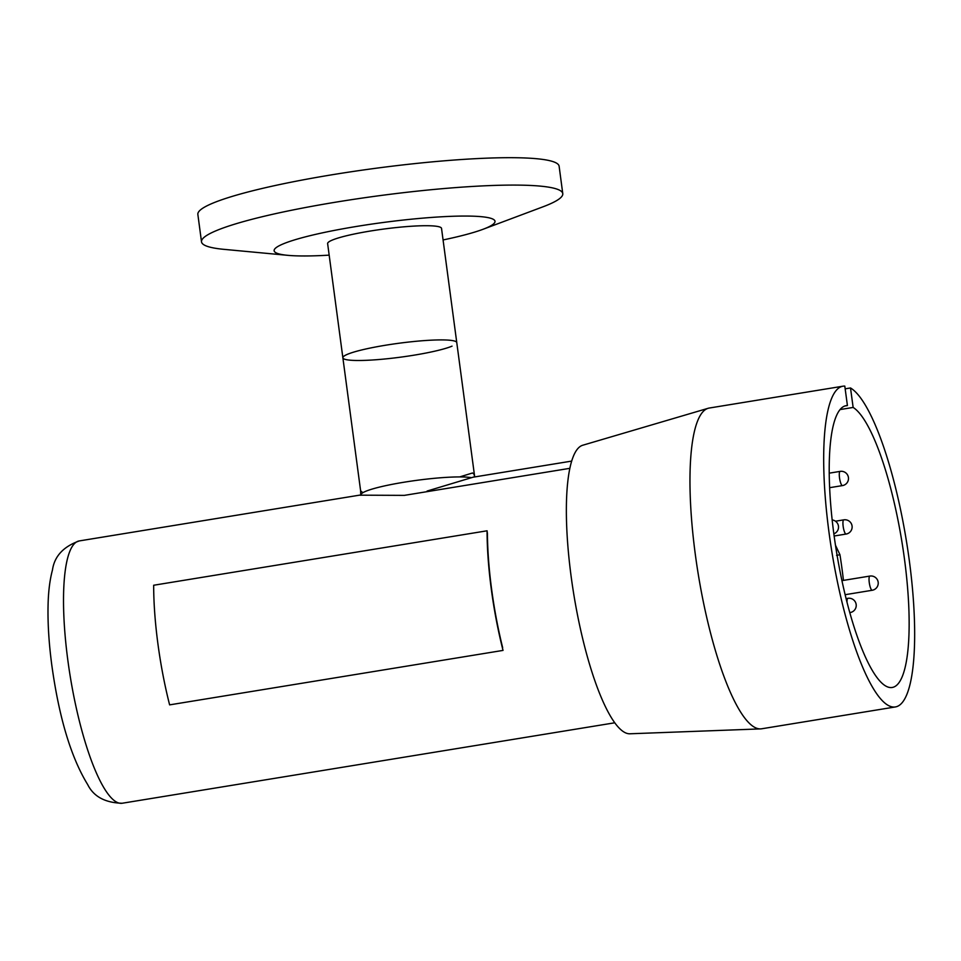 <?xml version="1.0" encoding="UTF-8"?>
<svg xmlns="http://www.w3.org/2000/svg" width="961" height="961" viewBox="0 0 961 961"><rect width="100%" height="100%" fill="white"/><g stroke="black" fill="none" stroke-linecap="round" stroke-linejoin="round"><path stroke-width="1.44" d="M459.706 476.92L472.56 472.968L474.121 474.29L474.746 476.92M362.862 492.717L360.615 490.807L342.873 357.804A57.456 7.003 -7.6 0 1 392.208 344.194A57.456 7.003 -7.6 0 1 454.973 341.191A57.456 7.003 -7.6 0 1 456.763 342.609A57.456 7.003 172.4 0 0 410.972 341.804A57.456 7.003 172.4 0 0 347.594 354.249A57.456 7.003 172.4 0 0 342.873 357.804A57.456 7.003 172.4 0 0 388.664 358.597A57.456 7.003 172.4 0 0 452.042 346.152M361.036 494.843A57.576 7.015 -7.6 0 1 406.623 481.809A57.576 7.015 -7.6 0 1 470.914 477.605M571.723 461.088L473.1 477.197L427.116 491.047A132.318 30.668 80.7 0 0 426.804 491.696M844.923 405.974L847.422 405.566A142.769 33.082 80.7 0 0 846.16 405.674A142.769 33.082 80.7 0 0 832.526 523.168A142.769 33.082 80.7 0 0 877.297 677.961A142.769 33.082 80.7 0 0 892.192 687.475A142.769 33.082 80.7 0 0 905.827 569.981A142.769 33.082 80.7 0 0 861.056 415.188A142.769 33.082 80.7 0 0 853.14 407.44L840.106 409.566M847.422 405.566L844.791 386.094A162.505 37.659 80.7 0 0 842.977 386.202L709.254 408.041A162.505 37.659 80.7 0 0 708.185 408.281A162.505 37.659 80.7 0 0 694.01 544.07A162.505 37.659 80.7 0 0 744.691 717.963A162.505 37.659 80.7 0 0 760.559 728.894A162.505 37.659 80.7 0 0 761.653 728.786L895.364 706.948A162.505 37.659 80.7 0 0 910.884 573.212A162.505 37.659 80.7 0 0 859.927 397.025A162.505 37.659 80.7 0 0 850.509 387.968L853.14 407.44M842.977 386.202A162.505 37.659 80.7 0 0 827.457 519.925A162.505 37.659 80.7 0 0 878.414 696.112A162.505 37.659 80.7 0 0 895.364 706.948M708.185 408.281L582.762 445.231A146.252 33.887 80.7 0 0 570.005 567.434A146.252 33.887 80.7 0 0 615.617 723.933A146.252 33.887 80.7 0 0 629.899 733.784L760.559 728.894M845.163 388.833L850.509 387.968M835.457 545.199L839.95 554.725A142.769 33.082 -99.3 0 1 843.446 580.384M836.575 555.386L839.95 554.725M569.885 468.319L404.329 495.371L359.462 495.167L79.295 540.923A132.906 30.8 80.7 0 0 67.883 660.579A132.906 30.8 80.7 0 0 122.143 803.252C105.097 802.771 93.613 796.549 87.691 784.584C71.03 757.4 59.065 717.639 51.822 665.3C48.963 643.798 47.702 624.097 48.05 606.199C48.29 592.156 49.756 580.096 52.459 570.017C54.417 556.323 63.354 546.629 79.295 540.923M474.518 475.599L441.531 228.406A57.456 7.003 172.4 0 0 395.728 227.613A57.456 7.003 172.4 0 0 332.35 240.058A57.456 7.003 172.4 0 0 327.629 243.601L342.873 357.804M443.069 239.95A111.428 13.586 172.4 0 0 483.011 229.295A111.428 13.586 172.4 0 0 485.87 228.165A111.428 13.586 172.4 0 0 428.654 217.654A111.428 13.586 172.4 0 0 283.291 243.854A111.428 13.586 172.4 0 0 287.832 255.338A111.428 13.586 172.4 0 0 329.167 255.145M483.011 229.295L543.121 206.759A182.23 22.223 172.4 0 0 547.794 204.909A182.23 22.223 172.4 0 0 562.774 193.641A182.23 22.223 172.4 0 0 417.506 191.107A182.23 22.223 172.4 0 0 216.489 230.568A182.23 22.223 172.4 0 0 201.51 241.836A182.23 22.223 172.4 0 0 223.925 249.343L287.832 255.338M562.774 193.641L559.122 166.229A182.23 22.223 172.4 0 0 413.855 163.706A182.23 22.223 172.4 0 0 212.825 203.155A182.23 22.223 172.4 0 0 197.858 214.435L201.51 241.836M157.904 643.75A129.999 30.127 -99.3 0 1 153.664 585.249L487.071 530.796A129.999 30.127 -99.3 0 0 491.323 589.297A129.999 30.127 -99.3 0 0 503.035 650.405L169.616 704.869A129.999 30.127 -99.3 0 1 157.904 643.75M502.663 647.678A128.726 29.827 -99.3 0 1 487.431 533.535L487.071 530.796M845.115 594.703L872.204 590.27A7.195 1.67 -99.3 0 1 871.375 589.694A7.195 1.67 -99.3 0 1 869.056 580.36A7.195 1.67 -99.3 0 1 869.873 576.071L841.92 580.636M829.643 487.683L842.461 485.593A7.195 1.67 -99.3 0 1 841.716 485.113A7.195 1.67 -99.3 0 1 839.325 475.911A7.195 1.67 -99.3 0 1 840.142 471.383L829.235 473.16M834.136 536.01L846.1 534.052A7.195 1.67 -99.3 0 1 845.344 533.583A7.195 1.67 -99.3 0 1 842.965 524.37A7.195 1.67 -99.3 0 1 843.782 519.853L835.469 521.21M847.037 602.439A7.195 1.67 -99.3 0 1 847.866 598.331L846.076 598.631M474.626 476.944A21.586 21.046 149.4 0 1 474.121 474.29M872.204 590.27A7.195 7.195 0 0 0 878.222 582.798A7.195 7.195 0 0 0 869.873 576.071M833.848 533.835A7.195 7.195 0 0 0 832.166 519.949M842.461 485.593A7.195 7.195 0 0 0 848.479 478.037A7.195 7.195 0 0 0 840.142 471.383M846.1 534.052A7.195 7.195 0 0 0 852.119 526.508A7.195 7.195 0 0 0 843.782 519.853M850.197 612.541A7.195 7.195 0 0 0 856.215 604.986A7.195 7.195 0 0 0 847.866 598.331M360.615 490.807L360.735 495.311M614.764 722.792L122.143 803.252"/></g></svg>
